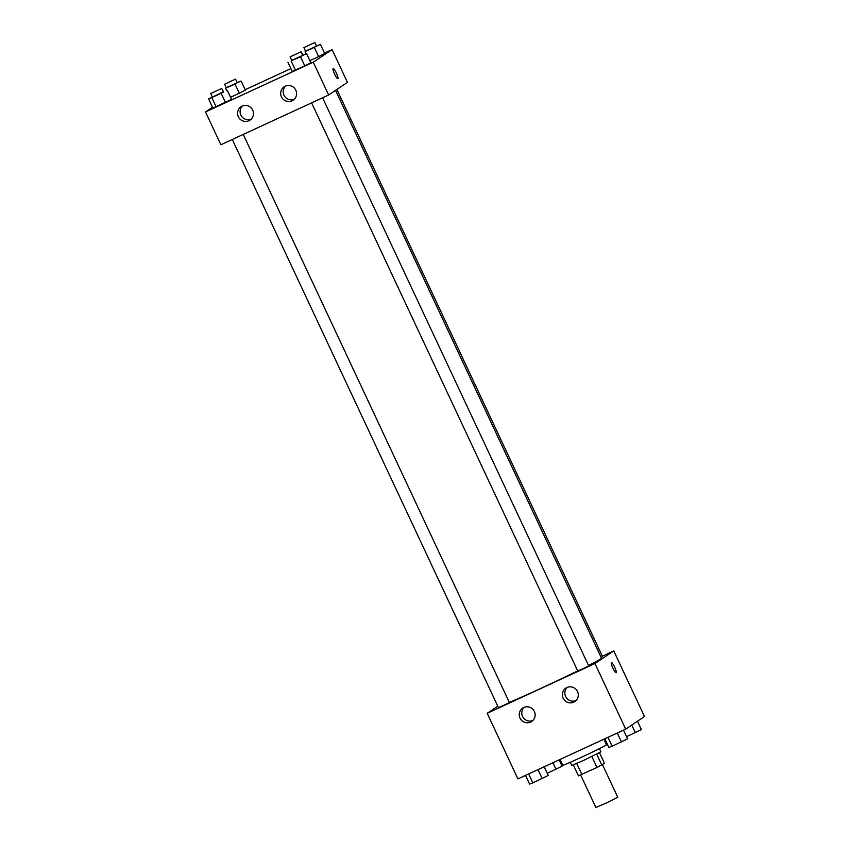 <?xml version="1.0" encoding="UTF-8"?>
<svg xmlns="http://www.w3.org/2000/svg" width="850" height="850" viewBox="0 0 850 850"><rect width="100%" height="100%" fill="white"/><g stroke="black" fill="none" stroke-linecap="round" stroke-linejoin="round"><path stroke-width="1.27" d="M580.635 774.956L595.882 807.5L606.964 802.697L617.759 797.258L602.469 764.628M599.484 752.707L604.446 763.3L596.976 767.454L578.457 775.848L573.357 764.947M576.746 763.523L581.857 774.435M591.866 756.532L596.976 767.454M599.431 748.638L600.918 751.814L583.822 760.325L571.742 765.478L570.265 762.301M596.7 754.152L601.811 765.074M560.033 759.454L562.742 765.244A24.161 0.701 -25.1 0 0 584.917 755.629A24.161 0.701 -25.1 0 0 606.496 744.749L603.893 739.192M602.342 656.2L613.764 650.919L644.491 716.529L625.696 729.13L517.926 778.898L487.199 713.288L497.771 706.201M616.101 672.701A5.536 1.02 65.2 0 0 614.646 667.091A5.536 1.02 -114.8 0 1 616.101 672.701A5.536 1.02 -114.8 0 1 612.85 668.1A5.536 1.02 -114.8 0 1 611.458 662.649A5.536 1.02 -114.8 0 1 614.646 667.091A5.536 1.02 65.2 0 0 611.458 662.649M613.764 650.919L594.957 663.531L625.696 729.13M566.897 687.565A8.054 7.905 56.2 0 1 574.802 701.548A8.054 7.905 56.2 0 1 563.741 699.263A8.054 7.905 56.2 0 1 566.897 687.565M523.791 707.476A8.054 7.905 56.2 0 1 531.696 721.448A8.054 7.905 56.2 0 1 520.636 719.174A8.054 7.905 56.2 0 1 523.791 707.476M594.957 663.531L487.199 713.288M567.162 687.448A8.054 7.905 -123.8 0 0 575.971 700.581M524.057 707.359A8.054 7.905 -123.8 0 0 532.865 720.492M311.61 102.85L577.745 671.001L583.291 668.589L588.689 665.869L322.575 97.793M232.294 139.474L498.44 707.625L503.976 705.224L509.373 702.504L243.259 134.417M601.141 657.379L602.523 656.593L336.866 89.473M509.341 702.429A56.366 1.636 -25.1 0 0 577.702 670.894M588.519 665.508A56.366 1.636 -25.1 0 0 601.524 658.197L335.538 90.366M220.873 144.755L328.642 94.988L313.278 62.188L205.509 111.956L220.873 144.755M324.498 53.083L332.074 49.587L347.438 82.386L328.642 94.988M295.811 90.206A8.054 7.905 56.2 0 1 282.062 97.92A8.054 7.905 56.2 0 1 285.217 86.233A8.054 7.905 56.2 0 1 295.811 90.206M238.34 116.748A8.054 7.905 56.2 0 1 242.112 106.133A8.054 7.905 56.2 0 1 250.006 120.116A8.054 7.905 56.2 0 1 238.34 116.748M245.384 90.132L239.307 93.234L245.384 90.132L241.113 81.026L226.227 87.709M230.552 97.282L239.307 93.234L230.552 97.282M324.7 53.508L318.623 56.61L324.7 53.508L320.429 44.402L305.543 51.085M309.868 60.648L318.623 56.61L309.868 60.648M310.866 62.783L304.789 65.886L310.866 62.783L306.595 53.678L291.709 60.361M295.449 70.199L304.789 65.886L292.198 71.4L295.449 70.199L291.189 61.083M205.509 111.956L212.521 107.249M332.074 49.587L313.278 62.188M245.183 89.707L290.891 68.606M212.883 108.035L231.551 99.407L212.883 108.035L208.611 98.919L212.394 96.996M285.483 86.116A8.054 7.905 -123.8 0 0 294.281 99.248M242.377 106.016A8.054 7.905 -123.8 0 0 251.175 119.149M337.832 78.646A5.536 1.02 65.2 0 0 337.854 78.636A5.536 1.02 -114.8 0 1 337.832 78.646A5.536 1.02 -114.8 0 1 334.581 74.046A5.536 1.02 -114.8 0 1 333.189 68.595A5.536 1.02 -114.8 0 1 336.409 73.121A5.536 1.02 -114.8 0 1 337.854 78.636A5.536 1.02 65.2 0 0 336.409 73.121A5.536 1.02 65.2 0 0 333.189 68.595M237.15 82.556L241.113 81.026M224.613 84.246L226.312 87.89L231.859 85.489L237.256 82.769L235.546 79.124L224.613 84.246L235.546 79.124M235.036 84.118L239.307 93.234M225.707 88.432L226.684 90.525M222.456 89.643L223.454 91.779M316.466 45.932L320.429 44.402M303.918 47.621L305.628 51.266L311.174 48.864L316.572 46.144L314.861 42.5L303.918 47.621L314.861 42.5M314.351 47.494L318.623 56.61M305.022 51.807L306 53.89M301.761 53.019L302.759 55.144M223.316 91.832L208.611 98.919M210.768 93.532L212.479 97.176L218.025 94.764L223.423 92.044L221.712 88.4L210.768 93.532L221.712 88.4M227.279 90.302L231.551 99.407M221.202 93.404L225.473 102.51M211.873 97.707L216.144 106.824M302.632 55.208L306.595 53.678M290.084 56.897L291.794 60.541L297.341 58.14L302.728 55.42L301.027 51.776L290.084 56.897L301.027 51.776M300.517 56.769L304.789 65.886M287.927 62.294L292.198 71.4M559.109 759.879L562.073 766.19L547.241 773.33M552.925 762.737L555.996 769.282M637.479 721.225L641.389 729.555L626.546 736.706M631.752 725.071L635.311 732.657M544.17 766.774L548.239 775.466L532.822 782.871L529.571 784.082L525.502 775.391M537.976 769.633L542.162 778.558M528.647 773.946L532.822 782.871M623.475 730.15L627.544 738.841L612.138 746.247L608.887 747.458L604.817 738.767M617.291 733.008L621.477 741.933M607.963 737.322L612.138 746.247"/></g></svg>

